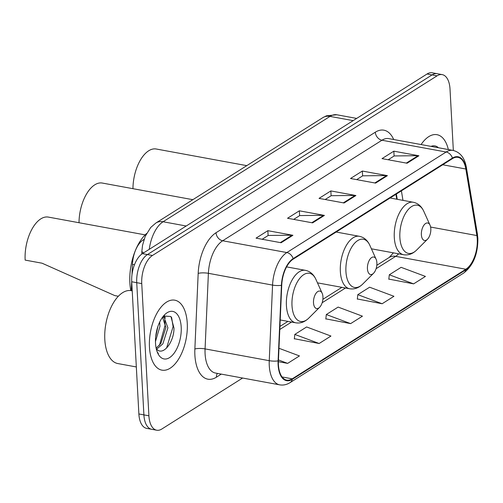 <?xml version="1.0" encoding="UTF-8"?>
<svg xmlns="http://www.w3.org/2000/svg" width="503" height="503" viewBox="0 0 503 503"><rect width="100%" height="100%" fill="white"/><g stroke="black" fill="none" stroke-linecap="round" stroke-linejoin="round"><path stroke-width="0.75" d="M396.748 199.219L395.936 194.296M131.993 274.688L132.446 264.358A22.233 11.349 -79.6 0 1 143.154 239.944L144.065 239.371M131.289 290.684L131.698 281.334M453.341 150.479L450.015 89.037A22.233 11.349 100.4 0 0 442.219 74.626L432.196 72.784A22.233 11.349 100.4 0 0 427.06 73.991L142.412 253.644A22.233 11.349 100.4 0 0 131.723 281.755L138.878 413.963A22.233 11.349 100.4 0 0 146.675 428.374L151.692 429.298A22.233 11.349 100.4 0 1 143.896 414.887A22.233 11.349 100.4 0 0 151.692 429.298L156.703 430.216A22.233 11.349 100.4 0 0 161.84 429.009L242.609 378.03M437.208 73.702A22.233 11.349 100.4 0 0 432.071 74.909L147.429 254.562A22.233 11.349 100.4 0 0 136.734 282.673L143.896 414.887L136.734 282.673A22.233 11.349 100.4 0 1 147.429 254.562L432.071 74.909A22.233 11.349 100.4 0 1 437.208 73.702M448.343 149.554A35.568 18.158 100.4 0 0 436.994 134.691A35.568 18.158 100.4 0 0 421.099 144.55A35.568 18.158 100.4 0 1 436.994 134.691A35.568 18.158 100.4 0 1 448.343 149.554M187.254 323.24A35.568 18.158 100.4 0 0 174.786 300.178A35.568 18.158 100.4 0 0 149.46 347.095A35.568 18.158 100.4 0 0 161.935 370.151A35.568 18.158 100.4 0 0 187.254 323.24A35.568 18.158 100.4 0 0 174.786 300.178A35.568 18.158 100.4 0 0 149.46 347.095A35.568 18.158 100.4 0 0 161.935 370.151A35.568 18.158 100.4 0 0 187.254 323.24M477.253 239.258A23.716 12.11 -79.6 0 1 465.847 269.243L292.224 378.822A23.716 12.11 -79.6 0 1 286.748 380.111A23.716 12.11 -79.6 0 1 278.417 360.789L281.737 285.207A23.716 12.11 -79.6 0 1 293.155 259.171L452.449 158.634A23.716 12.11 -79.6 0 1 457.925 157.345A23.716 12.11 -79.6 0 1 465.841 169.008L476.857 235.549A23.716 12.11 -79.6 0 1 477.253 239.258M477.567 239.057A24.307 12.412 100.4 0 0 477.158 235.259L466.149 168.719A24.307 12.412 100.4 0 0 452.417 158.08L293.123 258.617A24.307 12.412 100.4 0 0 281.422 285.308L278.102 360.89A24.307 12.412 100.4 0 0 292.256 379.375L465.879 269.79A24.307 12.412 100.4 0 0 477.567 239.057M294.343 338.726L319.135 343.505L330.949 336.048L306.623 326.963L294.815 334.42L294.318 338.947M388.832 279.09L413.623 283.868L425.437 276.417L401.111 267.332L389.303 274.783L388.806 279.31M357.337 298.971L382.129 303.749L393.943 296.292L369.617 287.207L357.809 294.664L357.312 299.191M325.837 318.852L350.635 323.624L362.443 316.173L338.123 307.088L326.309 314.538L325.812 319.065M442.219 74.626A22.233 11.349 100.4 0 0 437.088 75.834L152.44 255.486A22.233 11.349 100.4 0 0 141.745 283.598L148.907 415.805A22.233 11.349 100.4 0 0 156.703 430.216M281.108 242.742L256.04 238.139L267.848 230.682L292.916 235.291L281.108 242.742M375.596 183.105L350.528 178.502L362.336 171.045L387.404 175.654L375.596 183.105M407.09 163.23L382.022 158.621L393.836 151.17L418.905 155.773L407.09 163.23M312.602 222.867L287.534 218.258L299.348 210.807L324.416 215.41L312.602 222.867M344.102 202.986L319.034 198.383L330.842 190.926L355.91 195.529L344.102 202.986M278.392 361.682L287.641 363.386L299.455 355.929L278.97 348.277M330.842 190.926L331.106 195.774M325.183 199.509L331.226 195.698L355.043 195.453A5.929 4.615 57.7 0 1 355.91 195.529M299.348 210.807L299.606 215.655M293.689 219.39L299.731 215.573L323.548 215.334A5.929 4.615 57.7 0 1 324.416 215.41M393.836 151.17L394.094 156.018M388.178 159.753L394.22 155.943L418.037 155.697A5.929 4.615 57.7 0 1 418.905 155.773M362.336 171.045L362.6 175.893M356.677 179.634L362.726 175.817L386.543 175.578A5.929 4.615 57.7 0 1 387.404 175.654M267.848 230.682L268.112 235.53M262.189 239.265L268.237 235.454L292.054 235.209A5.929 4.615 57.7 0 1 292.916 235.291M350.635 323.624L326.309 314.538M382.129 303.749L357.809 294.664M413.623 283.868L389.303 274.783M319.135 343.505L294.815 334.42M287.641 363.386L278.455 359.953M438.434 147.737A24.163 12.336 100.4 0 0 431.008 146.373M421.376 234.712A8.891 4.54 100.4 0 0 427.456 239.258A8.891 4.54 100.4 0 0 430.82 228.752A8.891 4.54 100.4 0 0 430.04 225.181A8.891 4.54 100.4 0 0 424.507 224.451A8.891 4.54 100.4 0 0 421.376 234.712M246.784 165.644L156.238 149.007A32.607 16.649 100.4 0 0 132.949 188.682M367.435 268.759A8.891 4.54 100.4 0 0 373.522 273.299A8.891 4.54 100.4 0 0 376.885 262.792A8.891 4.54 100.4 0 0 376.106 259.227A8.891 4.54 100.4 0 0 370.566 258.498A8.891 4.54 100.4 0 0 367.435 268.759M192.85 199.685L102.304 183.054A32.607 16.649 100.4 0 0 79.009 222.722M145.128 234.87L48.363 217.095A32.607 16.649 100.4 0 0 25.15 260.095L42.076 263.207L114.791 295.601L118.343 296.254M313.501 302.8A8.891 4.54 100.4 0 0 319.581 307.339A8.891 4.54 100.4 0 0 322.945 296.833A8.891 4.54 100.4 0 0 322.165 293.268A8.891 4.54 100.4 0 0 316.632 292.539A8.891 4.54 100.4 0 0 313.501 302.8M146.562 233.518A40.756 20.812 100.4 0 0 129.868 282.862A40.756 20.812 100.4 0 0 130.799 290.602M132.214 290.853L131.182 290.665A37.052 18.919 100.4 0 0 104.806 339.531A37.052 18.919 100.4 0 0 117.796 363.55L136.338 366.957M159.671 322.096L159.948 326.365L155.465 341.537M162.563 317.192L164.053 317.399L167.908 327.83L162.859 343.876L156.596 349.189M162.519 317.255L165.915 327.466L160.872 343.511L156.131 348.139M157.948 326.328L155.685 336.765M156.295 348.887A16.75 8.551 100.4 0 0 156.898 349.453C163.538 356.137 174.233 341.367 173.969 328.006L170.913 316.481L163.544 316.029M181.199 327.063A24.163 12.336 100.4 0 0 164.67 314.721A24.163 12.336 100.4 0 0 155.521 343.266A24.163 12.336 100.4 0 0 157.64 352.961A24.163 12.336 100.4 0 0 172.686 354.948A24.163 12.336 100.4 0 0 181.199 327.063M157.194 351.874L158.439 353.741L157.093 351.603M171.586 317.349L173.101 326.579L166.575 348.095M163.651 315.953L164.173 317.45M164.758 320.04L165.141 325.114L159.432 345.379M164.368 315.494L165.342 318.248M143.839 240.069L143.154 239.944M134.477 264.729L132.446 264.358M427.06 73.991L437.088 75.834M138.878 413.963L148.907 415.805M131.723 281.755L141.745 283.598M142.412 253.644L152.44 255.486M143.663 252.852A14.82 3.339 -177.5 0 1 141.877 251.154L142.55 245.257L145.216 236.335L150.73 227.444L155.917 222.992L322.857 117.627L326.453 115.809L336.872 114.778A29.639 15.134 100.4 0 0 330.025 116.394L353.15 120.638M322.857 117.627A14.82 11.531 57.7 0 1 330.025 116.394L163.079 221.754L186.204 226.004M155.917 222.992A14.82 11.531 57.7 0 1 163.079 221.754A29.639 15.134 100.4 0 0 149.246 249.331M465.847 269.243L395.66 256.348A23.716 12.11 100.4 0 0 398.634 253.814M221.289 374.113L216.441 377.175A7.413 5.766 57.7 0 1 217.384 373.396M216.441 377.175A37.052 18.919 -79.6 0 1 194.887 355.168A37.052 18.919 -79.6 0 1 194.868 349L198.182 273.412A37.052 18.919 -79.6 0 1 216.026 232.732L375.32 132.195A37.052 18.919 -79.6 0 1 393.704 139.52M278.102 360.89A7.413 1.672 -177.5 0 1 269.25 360.689L205.073 348.9A29.639 15.134 100.4 0 0 205.092 353.835A29.639 15.134 100.4 0 0 215.485 373.05L279.662 384.839A29.639 15.134 -79.6 0 1 269.25 360.689L272.563 285.1A29.639 15.134 -79.6 0 1 286.842 252.556L446.136 152.019A7.413 5.766 57.7 0 1 452.417 158.08M292.256 379.375A7.413 5.766 57.7 0 1 290.093 382.607L463.716 273.028C473.336 265.465 478.051 253.87 477.85 238.246L477.385 233.964A7.413 3.672 170.6 0 1 477.158 235.259M293.123 258.617A7.413 5.766 -122.3 0 0 286.842 252.556L222.666 240.767A29.639 15.134 100.4 0 0 208.393 273.318L205.073 348.9A7.413 1.672 2.5 0 0 194.868 349M281.422 285.308A7.413 1.672 -177.5 0 1 272.563 285.1L208.393 273.318A7.413 1.672 2.5 0 0 198.182 273.412M477.385 233.964L466.375 167.424A7.413 3.672 170.6 0 1 466.149 168.719M375.32 132.195A7.413 5.766 57.7 0 0 381.959 140.23L446.136 152.019A29.639 15.134 -79.6 0 1 452.983 150.41L388.806 138.621A29.639 15.134 100.4 0 0 381.959 140.23L222.666 240.767A7.413 5.766 57.7 0 1 216.026 232.732M463.716 273.028A7.413 5.766 -122.3 0 0 465.879 269.79M292.224 378.822L282.089 376.961M279.794 329.478L291.564 322.046M322.165 302.731L345.504 288.005M376.106 268.69L395.66 256.348A13.336 10.381 57.7 0 0 389.209 257.461L393.39 252.852M476.857 235.549L430.618 227.054M465.841 169.008L442.734 164.764M402.972 200.364L401.4 190.851M343.335 202.847L355.043 195.453M374.829 182.966L386.543 175.578M406.33 163.085L418.037 155.697M311.841 222.722L323.548 215.334M280.341 242.603L292.054 235.209M390.083 197.993L413.277 202.256C417.955 203.237 421.445 206.236 423.759 211.254A24.509 12.512 100.4 0 0 408.505 209.242A24.509 12.512 100.4 0 0 399.872 237.523A24.509 12.512 100.4 0 0 416.635 250.048L427.456 239.258M413.277 202.256A26.678 13.619 100.4 0 0 394.289 237.441A26.678 13.619 100.4 0 0 403.639 254.732C408.354 255.474 412.686 253.914 416.635 250.048M336.149 232.034L359.343 236.297C364.015 237.278 367.511 240.277 369.824 245.294A24.509 12.512 100.4 0 0 354.565 243.289A24.509 12.512 100.4 0 0 345.932 271.57A24.509 12.512 100.4 0 0 362.701 284.088L373.522 273.299M359.343 236.297A26.678 13.619 100.4 0 0 340.349 271.482A26.678 13.619 100.4 0 0 349.704 288.772C354.42 289.521 358.752 287.955 362.701 284.088M286.578 266.879L305.409 270.337C310.081 271.318 313.57 274.317 315.89 279.341A24.509 12.512 100.4 0 0 300.631 277.329A24.509 12.512 100.4 0 0 291.998 305.61A24.509 12.512 100.4 0 0 308.76 318.129L319.581 307.339M305.409 270.337A26.678 13.619 100.4 0 0 286.414 305.522A26.678 13.619 100.4 0 0 295.764 322.813C300.486 323.561 304.812 321.995 308.76 318.129M336.872 114.778L356.671 118.419M141.752 254.097L141.877 251.154M466.375 167.424C464.703 157.873 460.239 152.202 452.983 150.41M279.662 384.839C283.246 385.455 286.723 384.707 290.093 382.607M397.225 199.307L396.358 194.032M279.926 326.434L287.942 321.379M322.876 299.329L341.877 287.339M376.816 265.288L389.209 257.461M371.409 248.809L403.639 254.732M430.04 225.181L423.759 211.254M317.475 282.856L349.704 288.772M376.106 259.227L369.824 245.294M280.209 319.958L295.764 322.813M322.165 293.268L315.89 279.341M162.645 317.085L163.456 317.23"/></g></svg>

